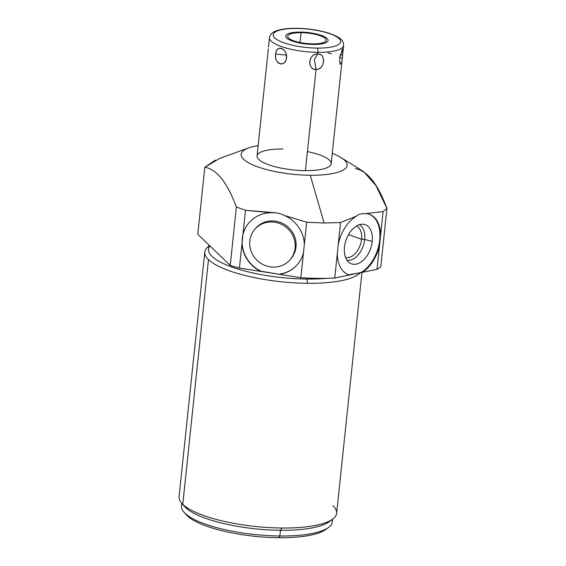 <?xml version="1.0" encoding="UTF-8"?>
<svg xmlns="http://www.w3.org/2000/svg" width="566" height="566" viewBox="0 0 566 566"><rect width="100%" height="100%" fill="white"/><g stroke="black" fill="none" stroke-linecap="round" stroke-linejoin="round"><path stroke-width="0.85" d="M219.962 158.268L248.729 147.889A53.239 14.497 6 0 1 258.153 145.618A53.239 14.497 6 0 0 248.375 162.704A53.239 14.497 6 0 0 310.253 175.262A53.239 14.497 6 0 0 332.277 153.407A53.239 14.497 6 0 1 341.022 157.596L363.584 171.597L375.98 185.563L386.939 208.387L380.798 266.798A95.831 26.1 -174 0 1 377.027 269.338L383.097 211.585L386.939 208.387C377.876 183.964 367.355 170.72 355.377 168.647M307.423 151.582A37.271 10.153 -174 0 1 331.195 163.708A37.271 10.153 -174 0 1 305.421 170.628A37.271 10.153 -174 0 1 258.811 159.485A37.271 10.153 -174 0 1 282.851 149M185.209 513.475A73.262 19.951 6 0 0 278.833 537.7A73.262 19.951 6 0 0 327.141 528.389M242.991 234.091L239.425 268.051A95.831 26.1 -174 0 1 230.235 265.397L236.376 206.979L245.495 210.304L242.991 234.091L245.495 210.304L271.291 212.738A31.944 30.21 -139.4 0 0 242.991 234.091L241.986 243.649A31.944 30.21 -139.4 0 0 260.848 271.418L300.85 277.708L306.68 222.233L324.12 222.997L340.562 222.551L334.732 278.019A95.831 26.1 -174 0 1 300.85 277.708A95.831 26.1 6 0 0 334.732 278.019L377.027 269.338A95.831 26.1 6 0 0 380.798 266.798L386.939 208.387L383.097 211.585L380.6 235.371A31.944 20.022 109.2 0 0 365.615 213.615L383.097 211.585L365.615 213.615L362.311 213.566L358.738 214.542L356.637 216.049A31.944 20.022 109.2 0 0 338.249 244.604L340.562 222.551L356.637 216.049L340.562 222.551L324.12 222.997L306.68 222.233L304.359 244.293A31.944 30.21 -139.4 0 0 284.182 215.377L306.68 222.233L284.182 215.377L280.595 213.814L275.458 212.759L245.495 210.304L236.376 206.979L230.235 265.397A95.831 26.1 6 0 0 239.425 268.051L260.848 271.418L239.425 268.051L241.986 243.649A31.944 30.21 -139.4 0 0 260.848 271.418L261.032 271.213A31.944 30.21 40.6 0 1 248.998 222.799A31.944 30.21 40.6 0 0 261.032 271.213L279.342 274.326A31.944 30.21 -139.4 0 0 303.475 252.754L300.85 277.708L279.342 274.326A31.944 30.21 -139.4 0 0 297.419 264.478A31.944 30.21 -139.4 0 0 303.475 252.754L304.359 244.293A31.944 30.21 -139.4 0 0 284.182 215.377L280.595 213.814L275.458 212.759L271.291 212.738A31.944 30.21 -139.4 0 0 248.906 222.905A31.944 30.21 -139.4 0 0 242.991 234.091M215.236 160.192L204.814 167.246L197.767 234.282L230.235 265.397L197.767 234.282L204.814 167.246C216.792 169.312 227.313 182.556 236.376 206.979C227.313 182.556 216.792 169.312 204.814 167.246L220.011 158.247M361.971 272.26L336.636 513.312A79.219 21.579 -174 0 1 281.84 528.021A79.219 21.579 -174 0 1 182.768 504.327L208.486 259.617L182.768 504.327A79.219 21.579 -174 0 1 179.061 496.75L204.779 252.04A79.219 21.579 6 0 0 208.486 259.617A79.219 21.579 6 0 0 307.557 283.311A79.219 21.579 6 0 0 360.641 272.352A79.219 21.579 -174 0 1 307.557 283.311A79.219 21.579 -174 0 1 208.486 259.617A79.219 21.579 -174 0 1 208.642 246.302L208.826 246.168A79.219 21.579 6 0 0 204.779 252.04M362.275 272.366A31.944 20.022 109.2 0 0 379.595 244.936L377.027 269.338L362.275 272.366A31.944 20.022 109.2 0 0 379.595 244.936L380.6 235.371A31.944 20.022 109.2 0 0 369.464 214.316A31.944 20.022 109.2 0 0 365.615 213.615L362.311 213.566L358.738 214.542L356.637 216.049A31.944 20.022 109.2 0 0 338.249 244.604L337.357 253.073A31.944 20.022 109.2 0 0 349.547 274.977L334.732 278.019L337.357 253.073A31.944 20.022 109.2 0 0 348.493 274.666A31.944 20.022 109.2 0 0 349.547 274.977L348.918 274.765A31.944 20.022 -70.8 0 1 348.182 274.552A31.944 20.022 -70.8 0 0 348.918 274.765L362.275 272.366M248.729 147.889A53.239 14.497 6 0 0 252.599 164.819A53.239 14.497 6 0 0 310.253 175.262L324.12 222.997L310.253 175.262A53.239 14.497 6 0 0 341.022 157.596M369.145 214.21A31.944 20.022 -70.8 0 1 379.602 240.975A31.944 20.022 -70.8 0 1 361.646 272.147A31.944 20.022 -70.8 0 0 379.602 240.975A31.944 20.022 -70.8 0 0 369.145 214.21M344.468 247.123A20.744 12.997 109.2 0 0 356.262 264.124A20.744 12.997 109.2 0 0 372.237 241.42A20.744 12.997 109.2 0 0 360.436 224.426A20.744 12.997 109.2 0 0 344.468 247.123A20.744 12.997 109.2 0 0 349.547 262.85A20.744 12.997 109.2 0 0 363.45 260.07A20.744 12.997 109.2 0 0 372.237 241.42L364.716 239.482L361.582 239.22L348.479 234.664L361.582 239.22A16.697 10.464 -70.8 0 1 345.571 257.473A16.697 10.464 109.2 0 0 361.582 239.22A16.697 10.464 109.2 0 0 356.502 225.99A16.697 10.464 -70.8 0 1 361.582 239.22L364.716 239.482A18.926 11.858 -70.8 0 1 347.015 260.261A18.926 11.858 109.2 0 0 364.716 239.482A18.926 11.858 109.2 0 0 359.368 224.702A18.926 11.858 -70.8 0 1 364.716 239.482L372.237 241.42A20.744 12.997 109.2 0 0 362.955 224.235A20.744 12.997 109.2 0 0 344.468 247.123M297.504 264.372A31.944 30.21 40.6 0 1 279.519 274.114A31.944 30.21 40.6 0 0 297.504 264.372M290.57 259.157A23.298 22.032 -139.4 0 0 295.99 247.038A23.298 22.032 -139.4 0 0 281.712 222.976A23.298 22.032 -139.4 0 0 255.209 228.855M209.88 245.892A75.816 20.645 6 0 0 306.871 279.059L307.557 283.311L306.871 279.059A75.816 20.645 -174 0 1 208.514 249.132L208.946 245M306.977 278.04L306.871 279.059A75.816 20.645 6 0 0 326.738 278.309A75.816 20.645 -174 0 1 306.871 279.059L306.977 278.04M183.334 504.851A75.816 20.645 6 0 0 280.467 530.292L279.866 535.995A75.816 20.645 -174 0 1 181.509 506.068L181.799 503.33M181.644 503.16A79.219 21.579 6 0 0 182.768 504.327A79.219 21.579 6 0 0 281.84 528.021L280.467 530.292A75.816 20.645 -174 0 1 184.58 506.499L181.644 503.16M332.596 519.178L332.306 521.923A75.816 20.645 -174 0 1 279.866 535.995L280.467 530.292A75.816 20.645 6 0 0 330.77 520.352M332.78 519.043L329.214 521.703A75.816 20.645 -174 0 1 280.467 530.292L281.84 528.021A79.219 21.579 6 0 0 332.78 519.043A79.219 21.579 6 0 0 332.928 505.728M328.613 527.406L325.938 529.401A73.262 19.951 -174 0 1 278.833 537.7L279.866 535.995A75.816 20.645 6 0 0 328.613 527.406A75.816 20.645 6 0 0 332.072 519.567M278.833 537.7A73.262 19.951 -174 0 1 186.179 514.713L183.978 512.209A75.816 20.645 6 0 0 279.866 535.995L278.833 537.7M182.224 503.818A75.816 20.645 6 0 0 183.978 512.209M342.345 57.619L331.195 163.708A37.271 10.153 -174 0 1 305.421 170.628L316.04 69.547C324.898 69.851 326.285 53.169 317.668 54.06L317.851 52.348A37.271 10.153 6 0 0 343.626 45.429A37.271 10.153 -174 0 1 317.851 52.348A3.41 1.09 -89.5 0 0 317.158 48.096A33.861 9.219 6 0 0 338.999 38.573A33.861 9.219 6 0 0 296.655 28.449A3.41 1.09 -89.5 0 0 296.343 28.3A3.41 1.09 90.5 0 1 296.655 28.449A33.861 9.219 -174 0 1 338.999 38.573A33.861 9.219 -174 0 1 317.158 48.096A33.861 9.219 -174 0 1 274.814 37.972A33.861 9.219 -174 0 1 296.655 28.449A33.861 9.219 6 0 0 274.814 37.972A33.861 9.219 6 0 0 317.158 48.096A3.41 1.09 90.5 0 1 317.851 52.348L317.668 54.06C308.329 53.282 306.956 69.986 316.04 69.547L305.421 170.628A37.271 10.153 -174 0 1 257.07 155.919L268.22 49.829M339.529 58.39L342.324 57.873L342.946 51.945L342.31 49.376L339.529 58.39M301.062 32.672A19.294 5.257 6 0 0 288.625 38.106A19.294 5.257 6 0 0 312.75 43.872A19.294 5.257 6 0 0 325.195 38.446A19.294 5.257 6 0 0 301.062 32.672A19.294 5.257 6 0 0 287.719 36.259A19.294 5.257 6 0 0 312.75 43.872A19.294 5.257 6 0 0 326.094 40.292A19.294 5.257 6 0 0 301.062 32.672L300.03 42.535L301.062 32.672M342.925 52.15L343.626 45.429C343.286 40.879 342.416 37.901 328.089 32.92C318.368 30.033 307.784 28.491 296.343 28.3C287.613 28.215 280.75 29.135 275.755 31.045C272.076 32.439 269.989 34.639 269.501 37.639A37.271 10.153 6 0 0 317.851 52.348A37.271 10.153 -174 0 1 269.501 37.639L268.793 44.36M275.699 54.131C274.114 64.383 284.896 68.125 286.53 57.895C287.026 47.869 276.243 44.12 275.699 54.131C273.527 63.887 285.582 68.076 286.53 57.895L286.042 55.001L275.699 54.131L286.042 55.001L286.53 57.895C287.655 48.351 275.6 44.162 275.699 54.131M268.496 47.226L268.822 44.106M249.79 240.975A23.298 22.032 40.6 0 1 274.786 222.24A23.298 22.032 40.6 0 1 295.091 248.092A23.298 22.032 40.6 0 1 270.095 266.827A23.298 22.032 40.6 0 1 249.79 240.975A23.298 22.032 -139.4 0 0 263.742 264.888A23.298 22.032 -139.4 0 0 290.132 259.695A23.298 22.032 -139.4 0 0 295.091 248.092A23.298 22.032 -139.4 0 0 281.139 224.178A23.298 22.032 -139.4 0 0 254.75 229.371A23.298 22.032 -139.4 0 0 249.79 240.975M254.75 229.371L255.655 228.317A23.298 22.032 40.6 0 1 282.045 223.124A23.298 22.032 40.6 0 1 295.99 247.038L295.091 248.092L295.99 247.038A23.298 22.032 40.6 0 1 291.03 258.641L290.132 259.695M314.406 59.458L317.668 54.06C308.329 53.678 306.687 69.285 316.04 69.547L314.406 59.458L316.04 69.547C324.891 69.455 326.532 53.848 317.668 54.06L314.406 59.458M268.008 52.433L268.065 51.386M268.199 49.999L268.326 48.853M331.372 53.82L329.193 53.402M329.171 53.395L328.061 52.688M339.437 59.642L340.18 64.319L341.751 62.203L342.642 54.753L340.152 54.952L342.642 54.753L342.77 48.782L339.727 56.961M300.461 32.092A21.296 5.801 6 0 0 285.731 36.047A21.296 5.801 6 0 0 313.359 44.452A21.296 5.801 6 0 0 328.089 40.497A21.296 5.801 6 0 0 300.461 32.092"/></g></svg>
